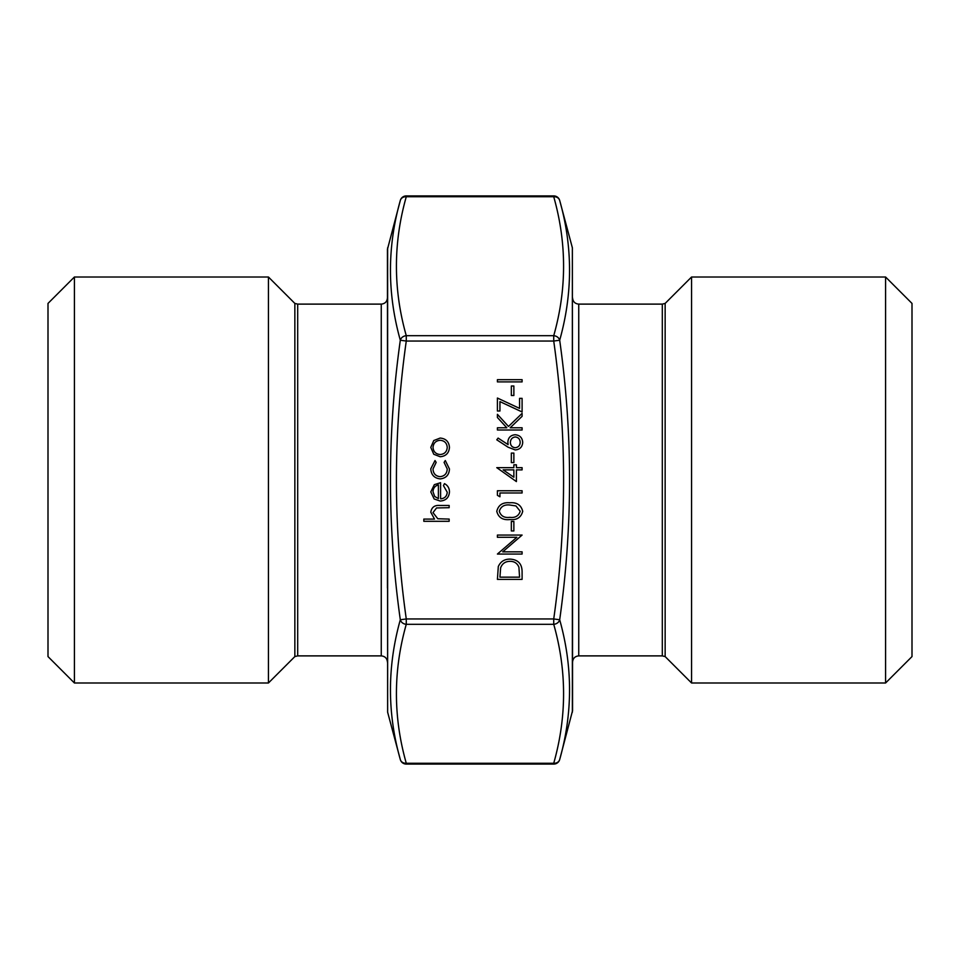 <?xml version="1.0" encoding="UTF-8"?>
<svg xmlns="http://www.w3.org/2000/svg" width="960" height="960" viewBox="0 0 960 960"><rect width="100%" height="100%" fill="white"/><g stroke="black" fill="none" stroke-linecap="round" stroke-linejoin="round"><path stroke-width="1.44" d="M522.096 427.776L522.096 429.996L497.412 429.996L497.412 427.776L506.808 427.776L497.412 417.492L497.412 414.324L508.488 426.456L522.096 413.376L522.096 416.328L510.18 427.776L522.096 427.776M522.096 411.96L499.944 401.604L499.944 411.012L497.412 411.012L497.412 398.028L519.564 408.384L519.564 398.352L522.096 398.352L522.096 411.96M513.864 386.004L513.864 395.496L511.332 395.496L511.332 386.004L513.864 386.004M440.268 478.896C434.304 478.224 431.136 474.852 430.788 468.792L435.012 460.536L436.164 462.396L433.008 468.96C433.236 473.544 435.588 476.124 440.076 476.676C444.612 476.136 447 473.556 447.24 468.948L444.084 462.396L445.296 460.536L449.46 468.972C449.148 474.9 446.076 478.2 440.268 478.896M440.592 498.828C444.672 498.492 446.892 496.296 447.24 492.252L443.448 485.604L444.48 483.636C447.768 485.436 449.436 488.22 449.46 491.976C448.98 497.604 445.884 500.628 440.172 501.048L434.148 498.972L430.788 491.916L434.34 484.656L440.592 482.688L440.592 498.828M499.944 492.972L499.944 496.776L497.412 495.324L497.412 490.764L522.096 490.764L522.096 492.972L499.944 492.972M509.76 502.788C516.792 502.176 521.112 505.008 522.72 511.308C521.076 517.524 516.756 520.272 509.76 519.564C502.752 520.296 498.42 517.536 496.776 511.308C498.384 505.008 502.716 502.176 509.76 502.788M440.172 456.744L433.776 454.26L430.788 447.396L433.764 440.544L440.172 438.06C445.884 438.588 448.98 441.696 449.46 447.396C448.992 453.096 445.896 456.216 440.172 456.744M553.728 618.96C566.868 526.404 566.868 433.764 553.728 341.04L406.272 341.04C393.144 433.68 393.144 526.32 406.272 618.96L553.728 618.96L559.692 619.764C572.82 666.552 572.82 713.136 559.692 759.516A6.168 5.292 -165 0 1 553.728 763.26C566.856 716.94 566.856 670.62 553.728 624.3L406.272 624.3C393.144 670.62 393.144 716.94 406.272 763.26A6.168 5.292 165 0 1 400.308 759.516C387.18 713.208 387.18 666.612 400.308 619.764C387.18 526.656 387.18 433.488 400.308 340.236C387.18 293.448 387.18 246.864 400.308 200.484A6.168 5.292 15 0 1 406.272 196.74C393.144 243.06 393.144 289.38 406.272 335.7L553.728 335.7C566.856 289.38 566.856 243.06 553.728 196.74A6.168 5.292 -15 0 1 559.692 200.484C572.82 246.792 572.82 293.388 559.692 340.236C572.832 433.404 572.832 526.584 559.692 619.764A6.168 5.292 165 0 1 553.728 624.3L553.728 618.96M510.06 559.116C518.004 559.584 522.012 563.784 522.096 571.728L522.096 579.372L497.412 579.372L498.3 566.556C500.556 561.552 504.468 559.08 510.06 559.116M502.704 551.844L522.096 551.844L522.096 554.052L497.412 554.052L516.84 537.288L497.412 537.288L497.412 535.068L522.096 535.068L502.704 551.844M513.864 521.46L513.864 530.952L511.332 530.952L511.332 521.46L513.864 521.46M516.396 469.872L516.396 481.584L496.776 467.652L513.864 467.652L513.864 464.808L516.396 464.808L516.396 467.652L522.096 467.652L522.096 469.872L516.396 469.872M513.864 453.096L513.864 462.588L511.332 462.588L511.332 453.096L513.864 453.096M522.096 379.68L522.096 381.888L497.412 381.888L497.412 379.68L522.096 379.68M449.148 519.084L449.148 521.304L423.828 521.304L423.828 519.084L434.508 519.084L430.788 512.22C431.592 507.252 434.64 505.008 439.932 505.476L449.148 505.476L449.148 507.696L436.548 507.948L433.008 512.616L437.784 518.748L449.148 519.084M515.208 449.94L508.044 447.18L496.776 439.812L498.108 438.096L508.092 444.624L507.852 442.068C508.248 437.58 510.684 435.144 515.16 434.748C519.828 435.168 522.36 437.748 522.72 442.452C522.312 447.036 519.804 449.532 515.208 449.94M387.636 247.788L387.636 712.212L387.432 249.384L400.308 200.484A6.168 6.168 0 0 1 406.272 195.912L553.728 195.912L553.728 196.74L406.272 196.74L406.272 195.912M572.364 712.212L572.364 247.788L572.568 710.616L559.692 759.516A6.168 6.168 0 0 1 553.728 764.088L553.728 763.26L406.272 763.26L406.272 764.088L553.728 764.088M387.432 372L387.432 588M387.432 297.948C387.06 301.692 385.008 303.744 381.252 304.116L381.252 655.884L297.696 655.884L294.852 656.58L268.44 682.992L268.44 277.008L74.412 277.008L74.412 682.992L268.44 682.992M294.852 656.58L294.852 303.42L268.44 277.008M74.412 682.992L48 656.58L48 303.42L74.412 277.008M885.588 682.992L912 656.58L912 303.42L885.588 277.008L691.56 277.008L691.56 682.992L885.588 682.992L885.588 277.008M691.56 682.992L665.148 656.58L665.148 303.42L691.56 277.008M665.148 656.58L662.304 655.884L578.748 655.884C574.992 656.256 572.94 658.308 572.568 662.052M553.728 335.7A6.168 5.292 15 0 1 559.692 340.236L553.728 341.04L553.728 335.7M406.272 624.3A6.168 5.292 -165 0 1 400.308 619.764L406.272 618.96L406.272 624.3M400.308 340.236A6.168 5.292 -15 0 1 406.272 335.7L406.272 341.04L400.308 340.236M440.184 440.28C435.84 440.688 433.44 443.052 433.008 447.408C433.44 451.752 435.828 454.128 440.184 454.524C444.528 454.128 446.88 451.752 447.24 447.408C446.88 443.052 444.528 440.688 440.184 440.28M499.944 577.164L519.564 577.164L518.928 567.276C517.344 563.304 514.392 561.324 510.06 561.336C505.392 561.36 502.248 563.532 500.628 567.84L499.944 577.164M499.308 511.236C500.796 516 504.276 518.028 509.748 517.344C515.22 518.028 518.7 515.988 520.188 511.236L515.952 505.932L509.748 505.008C504.3 504.432 500.82 506.52 499.308 511.236M513.864 477.228L513.864 469.872L503.148 469.872L513.864 477.228M438.384 498.6L438.384 484.908C434.94 485.892 433.14 488.196 433.008 491.808L434.688 496.452L438.384 498.6M515.292 436.956C512.16 437.424 510.528 439.284 510.384 442.536C510.552 445.668 512.196 447.396 515.292 447.72C518.388 447.3 520.02 445.512 520.188 442.344C520.02 439.176 518.388 437.376 515.292 436.956M381.252 304.116L297.696 304.116L297.696 655.884M662.304 655.884L662.304 304.116L578.748 304.116L578.748 655.884M387.636 712.212L400.308 759.516A6.168 6.168 0 0 0 406.272 764.088M572.364 247.788L559.692 200.484A6.168 6.168 0 0 0 553.728 195.912M665.148 303.42L662.304 304.116M578.748 304.116C575.028 303.78 572.976 301.728 572.568 297.948M381.252 655.884C385.008 656.256 387.06 658.308 387.432 662.052M297.696 304.116L294.852 303.42"/></g></svg>
